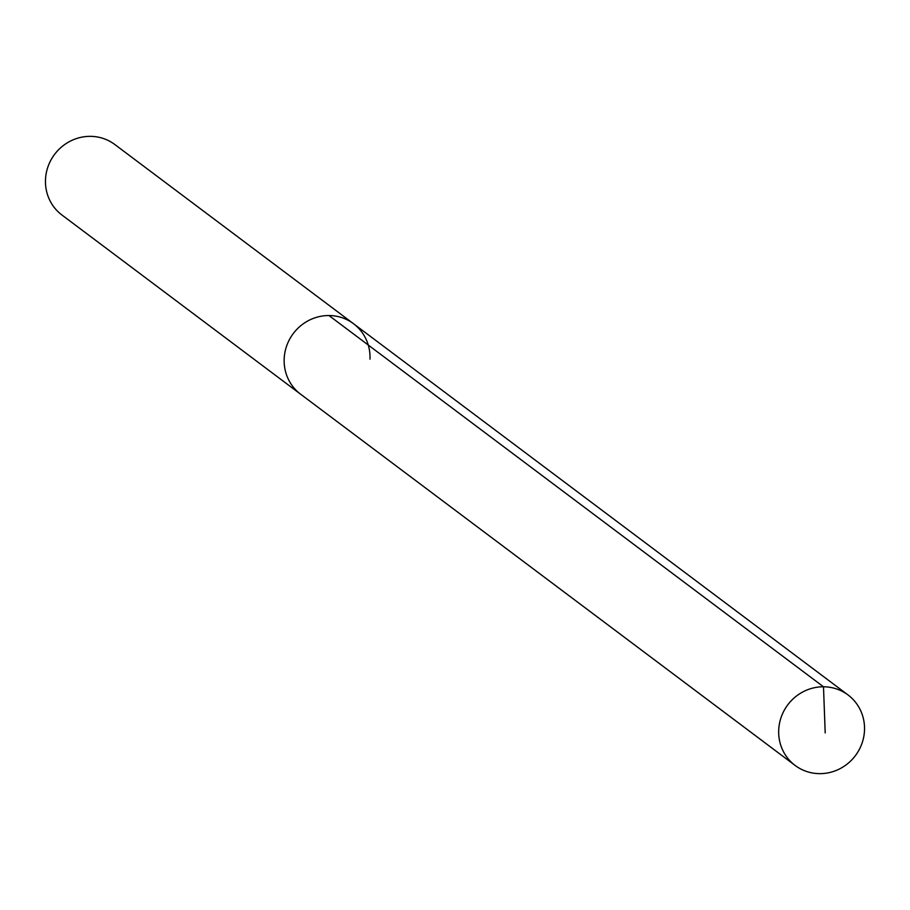 <?xml version="1.0" encoding="UTF-8"?>
<svg xmlns="http://www.w3.org/2000/svg" width="910" height="910" viewBox="0 0 910 910"><rect width="100%" height="100%" fill="white"/><g stroke="black" fill="none" stroke-linecap="round" stroke-linejoin="round"><path stroke-width="1.36" d="M864.5 730.423A44.067 42.292 -53.1 0 1 839.555 768.927A44.067 42.292 -53.1 0 1 795.147 765.458A44.067 42.292 -53.1 0 1 778.71 730.013A44.067 42.292 -53.1 0 1 803.644 691.509A44.067 42.292 -53.1 0 1 848.052 694.978A44.067 42.292 -53.1 0 1 864.5 730.423M284.182 358.767A44.067 42.292 126.9 0 0 300.63 394.212A44.067 42.292 -53.1 0 1 284.182 358.767A44.067 42.292 -53.1 0 1 309.127 320.263A44.067 42.292 -53.1 0 1 353.535 323.733A44.067 42.292 126.9 0 0 309.127 320.263A44.067 42.292 126.9 0 0 284.182 358.767M369.983 359.177A44.067 42.292 -53.1 0 0 353.535 323.733L114.853 144.542A44.067 42.292 126.9 0 0 70.445 141.073A44.067 42.292 126.9 0 0 45.5 179.577A44.067 42.292 126.9 0 0 61.948 215.022L795.147 765.458M825.199 732.914L823.493 686.788L328.976 315.542M353.535 323.733L848.052 694.978"/></g></svg>
